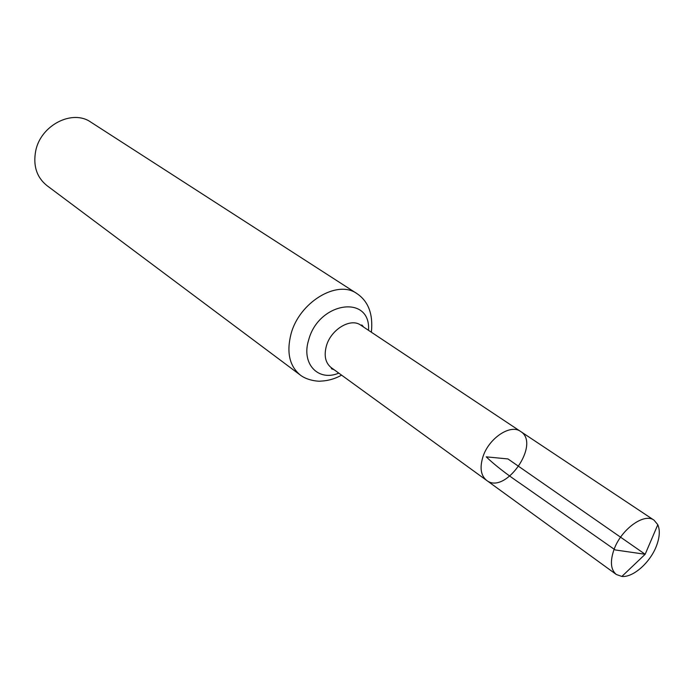 <?xml version="1.0" encoding="UTF-8"?>
<svg xmlns="http://www.w3.org/2000/svg" width="694" height="694" viewBox="0 0 694 694"><rect width="100%" height="100%" fill="white"/><g stroke="black" fill="none" stroke-linecap="round" stroke-linejoin="round"><path stroke-width="1.04" d="M363.682 327.117L361.99 325.07L360.689 325.122C350.6 317.548 330.76 329.537 326.336 346.15C323.838 355.796 325.451 362.945 331.177 367.594L486.598 480.369C480.847 475.624 479.606 467.834 482.885 456.982C488.663 438.287 510.472 423.704 520.587 431.451C541.155 443.692 505.249 495.369 486.598 480.369C480.847 475.624 479.606 467.834 482.885 456.982C488.663 438.287 510.472 423.704 520.587 431.451L654.06 520.196L657.808 524.716C660.115 530.147 659.716 537.078 656.611 545.51C650.547 562.175 633.24 577.694 621.867 576.436L616.333 574.493C610.729 569.809 609.931 561.559 613.938 549.761C620.983 529.418 644.214 512.51 654.06 520.196M371.377 332.235C373.251 314.235 368.436 301.361 356.933 293.597L90.836 122.135C72.419 108.993 40.668 125.189 35.706 150.91C32.956 165.684 36.661 177.213 46.802 185.498L300.32 375.072C308.145 381.223 320.741 381.466 320.307 381.145C321.912 380.989 331.038 381.093 341.569 375.142M621.867 576.436L645.16 554.272L507.956 458.934L486.225 456.852C494.466 464.815 506.386 474.08 521.983 484.655L615.188 549.943L645.16 554.272L657.808 524.716M356.933 293.597C337.379 279.283 299.209 302.176 290.977 334.135C286.388 352.465 289.502 366.111 300.32 375.072M368.514 330.327C371.073 294.221 318.563 301.578 308.613 340.129C301.066 363.916 318.39 381.908 338.785 373.12M360.689 325.122L520.587 431.451M331.177 367.594L331.576 368.844L334.092 369.711M486.598 480.369L616.333 574.493"/></g></svg>
